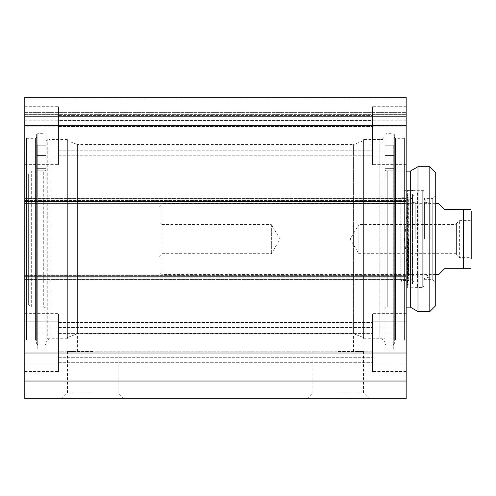 <?xml version="1.0" encoding="UTF-8"?>
<svg xmlns="http://www.w3.org/2000/svg" width="496" height="496" viewBox="0 0 496 496"><rect width="100%" height="100%" fill="white"/><g stroke="black" fill="none" stroke-linecap="round" stroke-linejoin="round"><path stroke-width="0.37" stroke-dasharray="2.48 1.86" d="M58.503 114.309L58.503 164.635L58.503 106.69L58.503 114.309L24.8 114.309L24.8 120.224L24.8 106.69L24.8 164.635L24.8 106.69L24.8 114.309L58.503 114.309M24.8 358.038L24.8 313.627L24.8 363.952L24.8 358.038L58.503 358.038L58.503 363.952L58.503 313.627L58.503 358.038L24.8 358.038M58.503 321.247L58.503 313.627L58.503 327.162L58.503 321.247L24.8 321.247L58.503 321.247M24.8 203.211L24.8 279.645L24.8 275.051L24.8 276.824L24.8 275.051L406.162 275.051L406.162 398.772L24.8 398.772L24.8 275.051L406.162 275.051L406.162 201.438L406.162 203.211L24.8 203.211L24.8 97.228L24.8 99.002L24.8 97.228L406.162 97.228L406.162 203.211L24.8 203.211L406.162 203.211M24.8 112.604L24.8 99.002L24.8 114.378L24.8 112.604L406.162 112.604L406.162 97.228L406.162 114.378L406.162 112.604L24.8 112.604M24.8 116.634L24.8 125.507L24.8 116.634L406.162 116.634L406.162 114.378L406.162 125.507L406.162 116.634L24.8 116.634M24.8 126.79L24.8 125.507L24.8 126.79L406.162 126.79L406.162 125.507L406.162 126.79L24.8 126.79M24.8 136.549L24.8 341.713L24.8 136.549L26.573 138.322L26.573 339.94L26.573 138.322L35.445 138.322L35.445 339.94L35.445 138.322L36.623 137.138L36.623 341.124L36.623 137.138M24.8 363.952L24.8 327.162L24.8 371.572L24.8 363.952L58.503 363.952L58.503 371.572L58.503 327.162L58.503 371.572L58.503 363.952L24.8 363.952M372.459 114.309L372.459 164.635L372.459 106.69L372.459 114.309L406.162 114.309L406.162 120.224L406.162 106.69L406.162 164.635L406.162 106.69L406.162 114.309L372.459 114.309M406.162 358.038L406.162 313.627L406.162 363.952L406.162 358.038L372.459 358.038L372.459 363.952L372.459 313.627L372.459 358.038L406.162 358.038M372.459 321.247L372.459 313.627L372.459 327.162L372.459 321.247L406.162 321.247L372.459 321.247M406.162 136.549L406.162 341.713L406.162 136.549L404.389 138.322L404.389 339.94L404.389 138.322L395.517 138.322L395.517 339.94L395.517 138.322L394.339 137.138L394.339 341.124L394.339 137.138M406.162 363.952L406.162 327.162L406.162 371.572L406.162 363.952L372.459 363.952L372.459 371.572L372.459 327.162L372.459 371.572L372.459 363.952L406.162 363.952M72.695 351.472L67.964 351.472L72.695 351.472M363.593 140.684L363.593 337.578L363.593 140.684L353.58 144.528L353.58 333.727L362.998 337.348L353.58 333.727L362.998 337.348L353.58 333.727L353.58 144.528L77.382 144.528L77.382 333.727L67.964 337.348L77.382 333.727L67.964 337.348L77.382 333.727L77.382 144.528L67.369 140.684L67.369 337.578L67.369 140.684M358.267 351.472L362.998 351.472L358.267 351.472M36.623 134.478L36.623 343.784L36.623 134.478L37.808 133.294L37.808 344.968L37.808 133.294L44.9 133.294L44.9 344.968L44.9 133.294L46.085 134.478L46.085 343.784L46.085 134.478M46.085 136.549L46.085 341.713L46.085 136.549L49.042 139.506L49.042 338.756L49.042 139.506L67.369 139.506L67.369 338.756L67.369 139.506M363.593 139.506L363.593 338.756L363.593 139.506L381.92 139.506L381.92 338.756L381.92 139.506L384.877 136.549L384.877 341.713L384.877 136.549M384.877 134.478L384.877 343.784L384.877 134.478L386.062 133.294L386.062 344.968L386.062 133.294L393.154 133.294L393.154 344.968L393.154 133.294L394.339 134.478L394.339 343.784L394.339 134.478M338.167 392.857L363.487 392.857L338.167 392.857M338.167 398.772L369.402 398.772L338.167 398.772M92.795 398.772L124.031 398.772L92.795 398.772M338.167 351.472L363.487 351.472L338.167 351.472M92.795 392.857L67.468 392.857L92.795 392.857M92.795 351.472L67.468 351.472L92.795 351.472M58.503 151.1L58.503 106.69L58.503 151.1L24.8 151.1L58.503 151.1M58.503 120.578L58.503 155.763L58.503 115.556L58.503 155.763L58.503 120.578L372.459 120.578L372.459 115.556L372.459 155.763L372.459 120.578L58.503 120.578M58.503 351.769L58.503 322.499L58.503 362.706L58.503 351.769L372.459 351.769L372.459 322.499L372.459 362.706L372.459 333.436L372.459 362.706L372.459 351.769L58.503 351.769M372.459 151.1L372.459 106.69L372.459 151.1L406.162 151.1L372.459 151.1M24.8 125.246L406.162 125.246M24.8 353.016L406.162 353.016M406.162 275.051L24.8 275.051M24.8 381.033L406.162 381.033M24.8 114.378L406.162 114.378L24.8 114.378M24.8 97.228L406.162 97.228M159.018 256.624L161.975 253.667L271.355 253.667L280.091 239.134L271.355 224.595L271.355 253.667L271.355 224.595L161.975 224.595L161.975 253.667L161.975 224.595L159.018 221.638L159.018 256.624L159.018 221.638M159.018 206.615L159.018 271.653L159.018 206.615L161.975 203.658L161.975 274.604L161.975 203.658L435.724 203.658M456.419 254.653L456.419 223.609L456.419 254.653L459.377 257.61L459.377 220.652L459.377 257.61L470.016 257.61L470.016 220.652L470.016 257.61L471.2 258.788L471.2 219.474L471.2 266.922M456.419 224.595L456.419 253.667L456.419 224.595L358.862 224.595L358.862 253.667L358.862 224.595L350.126 239.134L358.862 253.667L456.419 253.667M438.681 203.658L444.596 209.566L470.995 209.566L463.512 209.566L463.512 268.696L470.995 268.696L444.596 268.696L438.681 274.604M408.382 239.134L408.382 276.067L408.382 239.134M409.969 239.134L409.969 203.658L409.969 239.134M415.195 239.134L415.195 202.058L415.195 239.134M424.595 239.134L424.595 202.058L424.595 239.134M430.993 239.134L430.993 203.658L430.993 239.134M430.888 239.134L430.888 201.568L430.888 239.134M423.9 239.134L423.9 286.198L423.9 239.134M423.9 198.629L423.9 279.632L423.9 198.629L432.766 198.629L432.766 279.632L432.766 198.629L435.724 195.672L435.724 282.59L435.724 195.672M417.979 311.562L417.979 166.699M410.297 307.123L410.297 171.139M384.877 168.77L384.877 309.492L384.877 168.77C385.014 170.209 385.807 170.996 387.24 171.139L387.24 307.123L387.24 171.139L406.162 171.139M384.877 158.001L384.877 333.138L384.877 158.001L393.743 158.001L393.743 176.154L393.743 145.272L393.743 158.001L384.877 158.001M379.849 139.506L379.849 338.756L379.849 139.506L384.877 139.506M384.877 146.946L384.877 349.103L384.877 146.946M429.815 311.562L429.815 166.699M435.724 172.614L435.724 305.648M384.877 162.849L384.877 155.459L384.877 162.849M393.743 145.272L393.743 349.103L393.743 145.272L384.877 145.272L393.743 145.272M393.743 168.367L393.743 333.138L393.743 168.367L384.877 168.367L393.743 168.367M393.743 162.849L393.743 155.459L393.743 162.849M408.847 239.134L408.847 197.743L408.847 239.134M402.02 196.559L402.02 281.703L402.02 196.559L400.842 197.743L400.842 280.519L400.842 197.743L408.847 197.743L408.648 278.597L408.648 199.665L412.939 197.842L412.939 280.42L412.939 197.842L413.993 196.255C414.303 195.901 413.8 195.331 412.474 194.537L412.474 283.724L412.474 194.537L407.656 193.942L407.656 284.32L407.346 190.352L407.346 287.909L407.346 190.352L417.496 190.886L417.496 287.376L417.496 190.886L422.716 190.886L422.716 287.376L422.716 190.886L423.9 192.07M423.9 190.352L423.9 287.909L423.9 190.352L402.02 190.352L402.02 287.909L402.02 190.352M28.346 304.172L28.346 174.09L28.346 304.172L31.304 307.123L31.304 171.139L31.304 307.123L43.722 307.123L43.722 171.139L43.722 307.123C45.155 307.266 45.948 308.053 46.085 309.492L46.085 168.77L46.085 309.492M46.085 148.044L46.085 337.578L46.085 148.044M46.085 145.272L46.085 349.103L46.085 145.272L37.219 145.272L46.085 145.272M37.219 162.849L37.219 155.459L37.219 162.849M46.085 162.849L46.085 155.459L46.085 162.849M46.085 174.053L46.085 168.367L46.085 174.053L37.219 174.053L37.219 168.367L46.085 168.367L46.085 333.138L46.085 168.367L37.219 168.367L37.219 333.138L37.219 168.367L37.219 176.154L37.219 174.053L46.085 174.053M37.219 158.001L37.219 349.103L37.219 145.272L37.219 158.001L46.085 158.001L37.219 158.001M46.085 337.578L47.269 338.756L47.269 139.506L47.269 338.756L49.929 338.756L49.929 139.506L49.929 338.756L51.113 337.578L51.113 140.684L51.113 337.578M24.8 120.224L58.503 120.224L24.8 120.224M24.8 157.015L58.503 157.015L24.8 157.015M58.503 327.162L24.8 327.162L58.503 327.162M406.162 120.224L372.459 120.224L406.162 120.224M406.162 157.015L372.459 157.015L406.162 157.015M372.459 327.162L406.162 327.162L372.459 327.162M58.503 144.832L372.459 144.832L58.503 144.832M58.503 150.741L372.459 150.741L58.503 150.741M58.503 126.492L372.459 126.492L58.503 126.492M58.503 327.521L372.459 327.521L58.503 327.521M58.503 333.436L372.459 333.436L58.503 333.436M58.503 357.684L372.459 357.684L58.503 357.684M24.8 201.438L406.162 201.438M406.162 276.824L24.8 276.824M406.162 202.926L24.8 202.926L406.162 202.926M406.162 275.336L24.8 275.336L406.162 275.336M406.162 201.221L24.8 201.221L406.162 201.221M406.162 198.685L24.8 198.685L406.162 198.685M406.162 200.39L24.8 200.39L406.162 200.39M406.162 277.872L24.8 277.872L406.162 277.872M406.162 279.577L24.8 279.577L406.162 279.577M406.162 277.041L24.8 277.041L406.162 277.041M24.8 99.002L406.162 99.002L24.8 99.002M24.8 125.507L406.162 125.507L24.8 125.507M424.805 239.134L424.805 200.055L424.805 239.134M384.877 174.053L393.743 174.053L384.877 174.053M24.8 164.635L58.503 164.635L24.8 164.635M24.8 313.627L58.503 313.627L24.8 313.627M406.162 164.635L372.459 164.635L406.162 164.635M406.162 313.627L372.459 313.627L406.162 313.627M36.623 341.124L35.445 339.94L26.573 339.94L24.8 341.713M394.339 341.124L395.517 339.94L404.389 339.94L406.162 341.713M77.419 351.472L77.419 333.727M67.964 351.472L67.964 337.348L67.369 337.578M362.998 351.472L362.998 337.348L363.593 337.578M353.543 351.472L353.543 333.727M67.369 338.756L49.042 338.756L46.085 341.713M363.593 338.756L381.92 338.756L384.877 341.713M384.877 343.784L386.062 344.968L393.154 344.968L394.339 343.784M36.623 343.784L37.808 344.968L44.9 344.968L46.085 343.784M312.846 351.472L312.846 392.857L306.931 398.772M363.487 351.472L363.487 392.857L369.402 398.772M67.468 351.472L67.468 392.857L61.56 398.772M118.116 351.472L118.116 392.857L124.031 398.772M24.8 106.69L58.503 106.69L24.8 106.69M24.8 371.572L58.503 371.572L24.8 371.572M58.503 115.556L372.459 115.556L58.503 115.556M58.503 155.763L372.459 155.763L58.503 155.763M58.503 322.499L372.459 322.499L58.503 322.499M406.162 106.69L372.459 106.69L406.162 106.69M406.162 371.572L372.459 371.572L406.162 371.572M24.8 198.617L406.162 198.617L24.8 198.617M24.8 279.645L406.162 279.645L24.8 279.645M77.382 333.734L353.58 333.734M58.503 362.706L372.459 362.706L58.503 362.706M456.419 223.609L459.377 220.652L470.016 220.652L471.2 219.474M435.724 274.604L161.975 274.604L159.018 271.653M423.9 198.89L424.805 200.055L430.888 201.568L430.993 203.658L424.595 202.058L415.195 202.058L409.969 203.658L408.382 202.201L404.5 239.134L408.382 276.067L409.969 274.604L415.195 276.204L424.595 276.204L430.993 274.604L430.888 276.694L424.805 278.206L423.9 279.372M384.877 309.492C385.032 308.041 385.82 307.253 387.24 307.123L406.162 307.123M379.849 338.756L384.877 338.756M423.9 279.632L432.766 279.632L435.724 282.59M384.877 349.103L393.743 349.103M384.877 176.154L393.743 176.154L384.877 176.154M384.877 333.138L393.743 333.138M384.877 170.24L393.743 170.24L384.877 170.24M384.877 155.459L393.743 155.459L384.877 155.459M402.02 281.703L400.842 280.519L408.847 280.519L408.648 278.597L412.939 280.42L413.993 282.013L413.993 196.255L413.993 282.013C414.303 282.36 413.8 282.931 412.474 283.724L407.656 284.32L407.346 287.909L422.716 287.376L423.9 286.198M402.02 287.909L423.9 287.909M37.219 170.24L46.085 170.24L37.219 170.24M37.219 155.459L46.085 155.459L37.219 155.459M37.219 176.154L46.085 176.154L37.219 176.154M37.219 333.138L46.085 333.138M37.219 349.103L46.085 349.103M51.113 140.684L49.929 139.506L47.269 139.506L46.085 140.684M28.346 174.09L31.304 171.139L43.722 171.139C45.142 171.008 45.93 170.221 46.085 168.77"/><path stroke-width="0.74" d="M24.8 381.033L24.8 398.772L406.162 398.772L406.162 275.051L24.8 275.051L24.8 381.033L406.162 381.033M24.8 275.051L24.8 203.211L406.162 203.211L406.162 97.228L24.8 97.228L24.8 203.211M406.162 203.211L406.162 275.051M24.8 353.016L406.162 353.016M24.8 125.246L406.162 125.246M24.8 97.228L406.162 97.228M435.724 274.604L438.681 274.604L444.596 268.696L470.995 268.696L463.512 268.696L463.512 209.566L444.596 209.566L438.681 203.658L435.724 203.658M463.512 209.566L470.995 209.566L463.512 209.566M470.995 268.696L470.995 209.566M471.2 211.339L471.2 258.788M417.979 166.699L417.979 311.562L429.815 311.562L429.815 166.699L417.979 166.699L410.297 171.139L410.297 307.123L417.979 311.562M406.162 171.139L410.297 171.139M429.815 311.562L435.724 305.648L435.724 172.614L429.815 166.699M406.162 201.438L24.8 201.438M24.8 276.824L406.162 276.824M406.162 307.123L410.297 307.123"/></g></svg>
